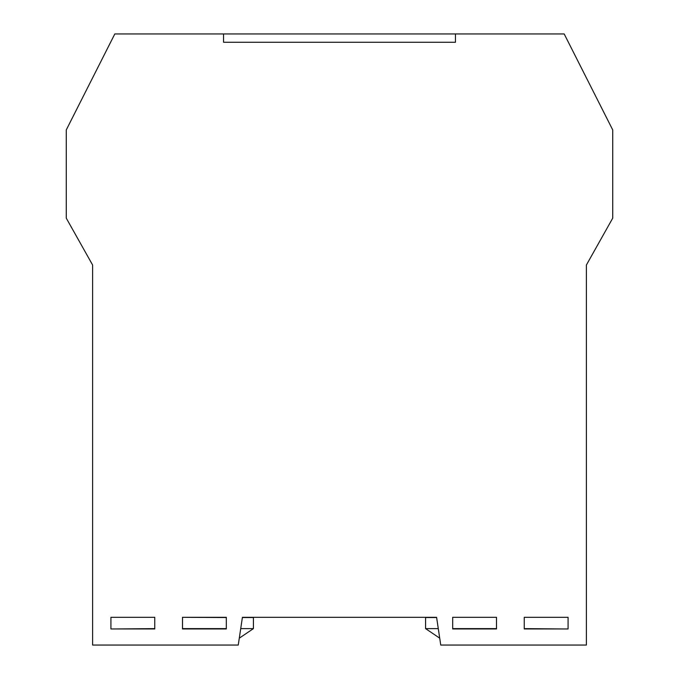 <?xml version="1.0" encoding="UTF-8"?>
<svg xmlns="http://www.w3.org/2000/svg" width="679" height="679" viewBox="0 0 679 679"><rect width="100%" height="100%" fill="white"/><g stroke="black" fill="none" stroke-linecap="round" stroke-linejoin="round"><path stroke-width="1.02" d="M524.247 617.313L568.077 617.313L568.077 628.958L524.247 628.958L524.247 617.313L561.414 617.313M150.874 617.313L154.753 617.313L154.753 628.958L110.923 628.958L110.923 617.313L150.874 617.313M182.498 628.958L182.498 617.313L226.319 617.313L226.319 628.958L182.498 628.958M452.681 628.958L452.681 617.313L496.502 617.313L496.502 628.958L452.681 628.958M586.384 645.05L440.747 645.05L436.589 617.313L242.411 617.313L238.253 645.05L92.616 645.05L92.616 265.022L66.27 218.137L66.27 129.927L114.81 33.95L223.552 33.95L223.552 42.268L455.448 42.268L455.448 33.95L564.19 33.95L612.73 129.927L612.73 218.137L586.384 265.022L586.384 645.05M154.753 617.313L117.586 617.313M182.498 617.313L226.319 617.525L182.498 617.313M242.411 617.313L278.475 617.313M400.525 617.313L436.589 617.313M488.464 617.313L460.718 617.313M92.616 265.022L92.616 310.736M586.384 310.736L586.384 303.853M586.384 276.115L586.384 265.022M439.712 638.167L425.572 628.618L438.286 628.618M436.622 617.525L425.572 617.525L425.572 628.618M524.247 628.618L564.274 628.958M452.681 628.618L496.502 628.618M586.384 643.599L586.384 617.525M455.448 42.268L455.448 33.95L223.552 33.95L223.552 42.268L455.448 42.268M239.288 638.167L253.428 628.618L240.714 628.618M242.378 617.525L253.428 617.525L253.428 628.618M154.753 628.618L114.726 628.958M226.319 628.618L182.498 628.618M92.616 643.599L92.616 617.525"/></g></svg>
